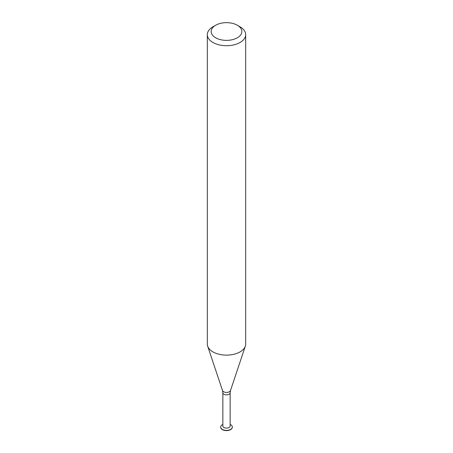 <?xml version="1.0" encoding="UTF-8"?>
<svg xmlns="http://www.w3.org/2000/svg" width="453" height="453" viewBox="0 0 453 453"><rect width="100%" height="100%" fill="white"/><g stroke="black" fill="none" stroke-linecap="round" stroke-linejoin="round"><path stroke-width="0.68" d="M220.685 427.139A5.821 3.358 -0 0 0 220.679 427.247A5.821 3.358 -0 0 0 222.383 429.62A5.821 3.358 -0 0 0 228.725 430.35A5.821 3.358 -0 0 0 232.321 427.247A5.821 3.358 -0 0 0 232.315 427.139M222.853 424.41A5.821 3.358 -0 0 0 220.679 427.032A5.821 3.358 -0 0 0 222.383 429.404A5.821 3.358 -0 0 0 228.725 430.135A5.821 3.358 -0 0 0 232.321 427.032A5.821 3.358 -0 0 0 230.147 424.41M223.924 427.49A3.647 2.106 -0 0 0 227.893 427.949A3.647 2.106 -0 0 0 230.147 426.007L230.147 392.774A3.647 2.106 -0 0 1 227.893 394.716A3.647 2.106 -0 0 1 223.924 394.257A3.647 2.106 -0 0 1 222.853 392.774L222.853 426.007A3.647 2.106 -0 0 0 223.924 427.49M215.651 37.775A15.345 8.862 -0 0 0 237.349 37.775A15.345 8.862 -0 0 0 237.349 25.243A15.345 8.862 -0 0 0 215.651 25.243A15.345 8.862 -0 0 0 215.651 37.775M215.651 25.243L212.938 26.812A19.179 11.076 -0 0 0 207.321 34.643A19.179 11.076 -0 0 0 212.938 42.474A19.179 11.076 -0 0 0 233.839 44.875A19.179 11.076 -0 0 0 245.679 34.643A19.179 11.076 -0 0 0 240.062 26.812L237.349 25.243M207.321 34.643L207.321 344.054A19.179 11.076 -0 0 0 207.667 346.149A19.179 11.076 -0 0 0 212.938 351.885A19.179 11.076 -0 0 0 232.123 354.642A19.179 11.076 -0 0 0 245.333 346.149A19.179 11.076 -0 0 0 245.679 344.054L245.679 34.643M222.853 392.774L222.491 390.514A4.083 2.356 -0 0 0 223.612 391.737A4.083 2.356 -0 0 0 227.695 392.321A4.083 2.356 -0 0 0 230.509 390.514L230.147 392.774M230.509 390.514L245.333 346.149M222.491 390.514L207.667 346.149"/></g></svg>
